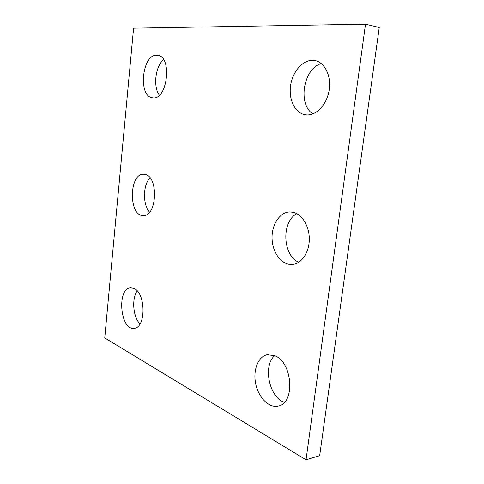<?xml version="1.0" encoding="UTF-8"?>
<svg xmlns="http://www.w3.org/2000/svg" width="484" height="484" viewBox="0 0 484 484"><rect width="100%" height="100%" fill="white"/><g stroke="black" fill="none" stroke-linecap="round" stroke-linejoin="round"><path stroke-width="0.73" d="M133.578 28.187L104.744 337.935L306.039 459.8L365.499 24.2L133.578 28.187M306.039 459.8L319.664 455.686L379.256 27.491L365.499 24.2M298.755 262.243C282.517 255.606 281.234 221.376 296.873 213.698M293.461 212.349C302.433 214.533 309.681 226.893 309.282 240.003C308.967 253.126 301.108 264.01 292.088 264.494C281.791 265.22 272.516 252.914 272.075 238.836C271.464 224.764 279.782 211.919 290.073 211.925L293.461 212.349M149.568 212.161C142.635 204.738 142.859 185.057 149.973 177.809M145.182 174.464C158.812 176.727 156.931 216.711 143.318 215.519C128.411 216.408 128.889 172.988 143.802 174.264L145.182 174.464M159.339 95.203C152.974 86.799 155.346 66.266 163.556 59.641M156.864 55.206L157.663 55.285C172.685 56.477 167.307 100.823 152.684 97.804C137.867 97.09 141.945 53.954 156.864 55.206M140.003 323.941C133.07 317.195 131.527 298.791 137.172 290.914M134.014 288.476C145.92 292.959 146.047 328.079 134.165 328.285C120.093 330.663 116.596 288.089 130.728 287.823L134.014 288.476M284.374 402.379C269.074 397.334 262.721 365.692 274.664 355.667M275.16 355.897C292.772 362.8 295.27 403.662 278.131 406.094C268.832 408.278 258.329 397.364 255.655 383.582C252.836 369.824 258.287 356.182 267.543 354.681L275.16 355.897M312.924 113.867C297.521 104.417 303.268 68.486 321.309 63.543M312.839 60.325L314.83 60.53C324.806 62.164 331.607 76.139 329.072 90.611C326.664 105.101 315.743 116.118 305.87 114.847C295.609 113.728 288.664 100.472 290.485 86.352C292.161 72.225 302.361 59.943 312.839 60.325"/></g></svg>

